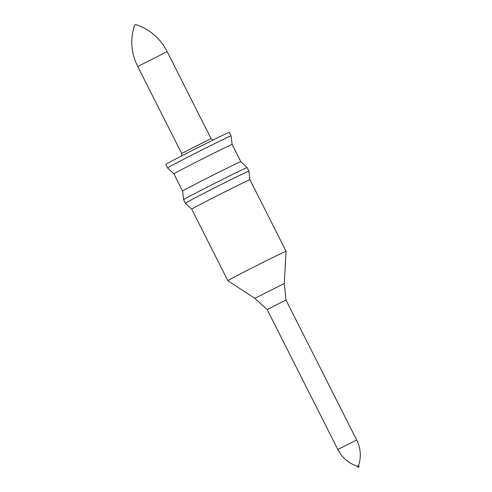 <?xml version="1.0" encoding="UTF-8"?>
<svg xmlns="http://www.w3.org/2000/svg" width="492" height="492" viewBox="0 0 492 492"><rect width="100%" height="100%" fill="white"/><g stroke="black" fill="none" stroke-linecap="round" stroke-linejoin="round"><path stroke-width="0.74" d="M232.119 144.476L240.816 161.69A32.613 0.517 153.2 0 0 202.932 180.275A32.613 0.517 153.2 0 0 182.593 191.099A32.613 0.517 153.2 0 0 182.593 191.105L173.897 173.891A32.613 0.517 -26.8 0 1 173.897 173.891A32.613 0.517 -26.8 0 1 202.778 158.719A32.613 0.517 -26.8 0 1 232.119 144.476A32.613 0.517 -26.8 0 1 232.126 144.482L231.099 135.872L229.315 132.342A35.578 0.566 -26.8 0 0 197.298 147.883A35.578 0.566 -26.8 0 0 165.798 164.426L167.581 167.957A35.578 0.566 -26.8 0 1 199.082 151.407A35.578 0.566 -26.8 0 1 231.099 135.872M182.593 191.099L183.621 199.709A35.578 0.566 -26.8 0 1 215.121 183.165A35.578 0.566 -26.8 0 1 247.132 167.624A35.578 0.566 -26.8 0 1 247.138 167.624L240.816 161.69M227.851 280.698A32.613 0.517 -26.8 0 1 256.732 265.532A32.613 0.517 -26.8 0 1 286.073 251.289L284.271 283.497L254.85 298.361L227.857 280.704A32.613 0.517 -26.8 0 1 227.851 280.698L191.72 209.174L185.404 203.239A35.578 0.566 -26.8 0 1 216.904 186.689A35.578 0.566 -26.8 0 1 248.921 171.155L247.138 167.624M191.72 209.174A32.613 0.517 -26.8 0 1 220.6 194.002A32.613 0.517 -26.8 0 1 249.942 179.758A32.613 0.517 -26.8 0 1 249.948 179.764L248.921 171.155M286.073 251.289A32.613 0.517 -26.8 0 1 286.073 251.295L249.942 179.758M254.85 298.361L267.156 309.56L285.981 300.052L284.271 283.497M356.675 440.002L337.856 449.51C342.1 457.72 348.607 463.292 357.37 466.225L358.545 465.629C361.386 456.834 360.759 448.292 356.675 440.002L285.981 300.052M358.729 467.025L357.961 467.4L358.729 467.025M181.665 153.461L137.729 66.488L167.139 51.629L211.068 138.609L181.665 153.461L181.646 155.872M137.729 66.488L135.134 60.657C130.86 48.899 130.681 37.078 134.587 25.197L135.767 24.6C147.649 28.505 157.059 35.664 163.99 46.082L167.139 51.629M185.404 203.239L183.621 199.709M337.856 449.51L267.156 309.56M359.142 466.803L358.545 465.629M357.961 467.4L357.37 466.225M173.897 173.891L167.581 167.957M213.024 140.023L211.068 138.609"/></g></svg>
